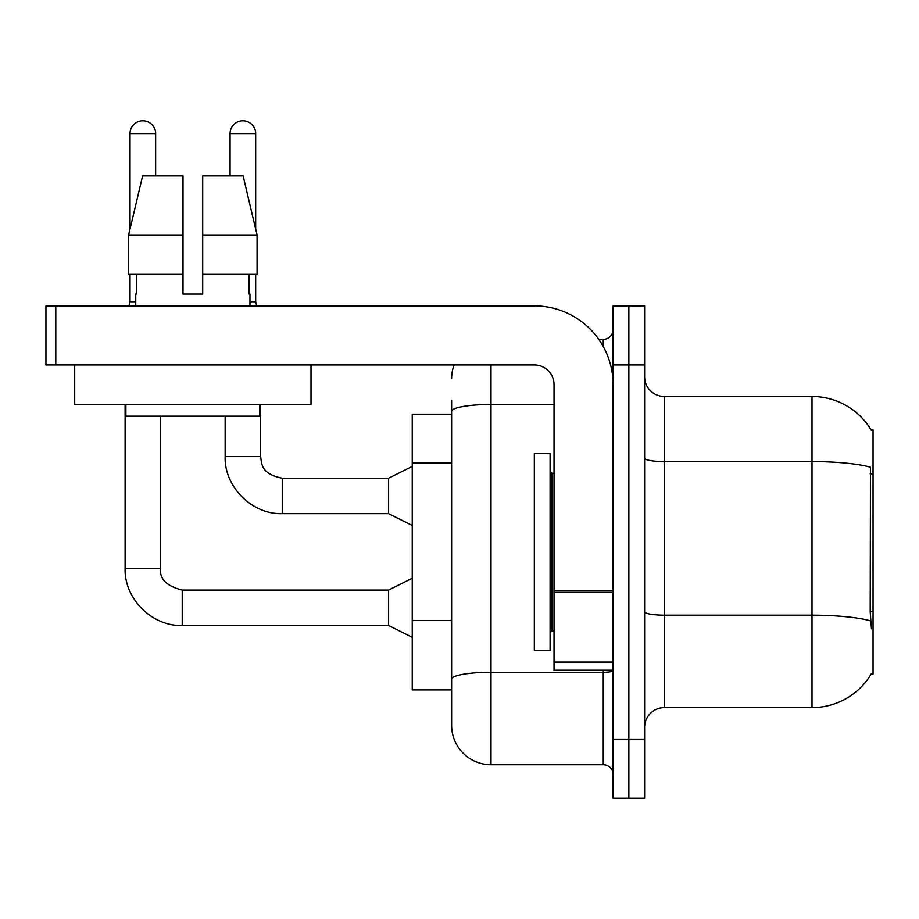 <?xml version="1.0" encoding="UTF-8"?>
<svg xmlns="http://www.w3.org/2000/svg" width="919" height="919" viewBox="0 0 919 919"><rect width="100%" height="100%" fill="white"/><g stroke="black" fill="none" stroke-linecap="round" stroke-linejoin="round"><path stroke-width="1.38" d="M871.465 628.86L870.201 611.744L870.477 467.208A68.925 11.97 180 0 0 812.005 461.579L812.005 396.48A68.925 68.925 0 0 1 871.258 430.207A68.925 68.925 0 0 0 812.005 396.48A68.925 68.925 0 0 1 871.109 429.966L873.05 429.966L873.05 674.155L871.109 674.155L871.465 673.57A68.925 68.925 0 0 1 812.005 707.63L664.311 707.63A19.69 19.69 0 0 0 644.61 727.32M451.62 414.205L412.24 414.205L412.24 689.905L451.62 689.905L451.62 725.355L451.62 414.205M628.86 739.14L628.86 798.22L644.61 798.22L644.61 739.14L628.86 739.14L628.86 798.22L613.099 798.22L613.099 739.14L628.86 739.14L628.86 364.969L628.86 739.14M613.099 739.14L613.099 305.901L628.86 305.901L628.86 364.969L628.86 305.901L644.61 305.901L644.61 739.14M871.109 429.966A68.925 68.925 0 0 0 812.005 396.48L664.311 396.48A19.69 19.69 0 0 1 644.61 376.79A19.69 19.69 0 0 0 664.311 396.48L664.311 707.63M491.01 364.969L491.01 764.734L603.255 764.734L603.255 670.215M598.774 339.375L603.255 339.375A9.845 9.845 0 0 0 613.099 329.53A9.845 9.845 0 0 1 603.255 339.375A9.845 9.845 0 0 0 613.099 329.53M451.62 449.242L451.62 400.42M451.62 703.69L451.62 634.351M613.099 774.591A9.845 9.845 0 0 0 603.255 764.734M451.62 378.754A39.391 39.391 0 0 1 454.112 364.969A39.391 39.391 0 0 0 451.62 378.754A39.391 39.391 0 0 1 454.112 364.969M491.01 764.734A39.391 39.391 0 0 1 451.62 725.355M183.007 235L183.007 274.39L183.007 235L183.007 274.39L128.626 274.39L128.626 235L142.617 175.92L183.007 175.92L183.007 235L128.626 235L130.038 229.003L130.038 133.588A12.797 12.797 0 0 1 142.836 120.78A12.797 12.797 0 0 1 155.644 133.588L155.644 175.92M412.24 637.326L388.611 625.506L388.611 590.067L412.24 578.246M125.11 404.36L125.11 568.401L160.561 568.401L160.561 416.181M130.038 274.39L130.038 301.765L135.748 301.765M230.083 175.92L230.083 133.588A12.797 12.797 0 0 1 242.88 120.78A12.797 12.797 0 0 1 255.677 133.588L255.677 229.003L257.09 235L257.09 274.39L202.708 274.39L202.708 175.92L243.11 175.92L257.09 235L202.708 235M412.24 525.473L388.611 513.652L388.611 478.213L412.24 466.392M225.155 416.181L225.155 456.548L260.605 456.548L260.605 404.36M249.968 301.765L255.677 301.765L256.711 305.901M255.677 274.39L255.677 301.765M534.33 552.055L534.33 650.526L550.09 650.526L550.09 453.595L534.33 453.595L534.33 552.055M613.099 670.215L554.031 670.215L554.031 590.584L613.099 590.584L613.099 384.67A78.77 78.77 0 0 0 534.33 305.901L55.795 305.901L55.795 364.969L534.33 364.969A19.69 19.69 0 0 1 554.031 384.67L554.031 590.584M55.795 364.969L45.95 364.969L45.95 305.901L55.795 305.901M311.013 364.969L311.013 404.36L74.703 404.36L74.703 364.969M202.708 294.08L183.007 294.08L202.708 294.08L183.007 294.08L202.708 294.08L202.708 274.39M135.748 294.08L136.609 294.08L135.748 294.08L135.748 305.901M249.968 294.08L249.118 294.08L249.968 294.08L249.968 305.901M249.118 274.39L249.118 294.08M183.007 274.39L183.007 294.08M136.609 294.08L136.609 274.39M125.903 404.36L125.903 416.181L259.813 416.181L259.813 404.36M257.09 274.39L257.09 235L243.11 175.92M142.617 175.92L128.626 235M873.05 611.744L870.201 611.744M873.05 473.894L870.201 473.894M451.62 463.027L412.24 463.027M451.62 620.566L412.24 620.566M812.005 707.63L812.005 461.579L664.311 461.579A19.69 3.423 -0 0 1 644.61 458.156M870.684 620.876A68.925 11.97 180 0 0 812.005 615.179L664.311 615.179A19.69 3.423 0 0 1 644.61 611.755M644.61 364.969L613.099 364.969M613.099 670.583A9.845 1.712 0 0 1 603.255 672.294L491.01 672.294A39.391 6.835 180 0 0 451.62 679.13M451.62 411.31A39.391 6.835 180 0 1 491.01 404.463L554.031 404.463M603.255 346.532L603.255 339.375M388.611 625.506L182.226 625.506C152.072 626.586 124.042 598.545 125.11 568.401C124.042 598.545 152.072 626.586 182.226 625.506C152.072 626.586 124.042 598.545 125.11 568.401C124.042 598.545 152.072 626.586 182.226 625.506L182.226 590.067C166.592 586.127 159.366 578.913 160.561 568.401C159.366 578.913 166.592 586.127 182.226 590.067C166.592 586.127 159.366 578.913 160.561 568.401C159.366 578.913 166.592 586.127 182.226 590.067C166.592 586.127 159.366 578.913 160.561 568.401M130.038 133.588L155.644 133.588M388.611 513.652L282.259 513.652C252.116 514.732 224.075 486.691 225.155 456.548C224.075 486.691 252.116 514.732 282.259 513.652C252.116 514.732 224.075 486.691 225.155 456.548C224.075 486.691 252.116 514.732 282.259 513.652L282.259 478.213L388.611 478.213M230.083 133.588L255.677 133.588M550.09 471.321L552.055 473.285L552.055 630.825L554.031 630.825M613.099 592.295L554.031 592.295M554.031 662.082L613.099 662.082M388.611 590.067L182.226 590.067M125.11 568.401C124.042 598.545 152.072 626.586 182.226 625.506M130.038 301.765L129.005 305.901M260.605 456.548C261.8 463.429 260.536 473.894 282.259 478.213M552.055 473.285L554.031 473.285M552.055 630.825L550.09 632.8"/></g></svg>
